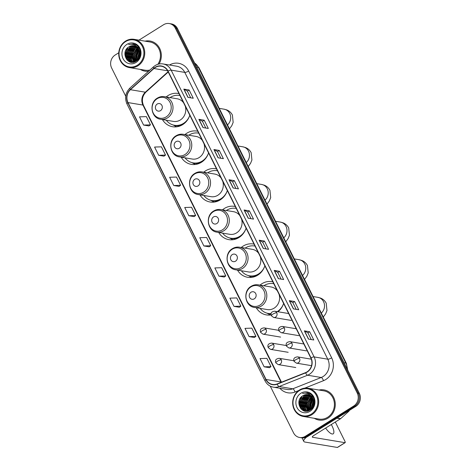 <?xml version="1.0" encoding="UTF-8"?>
<svg xmlns="http://www.w3.org/2000/svg" width="471" height="471" viewBox="0 0 471 471"><rect width="100%" height="100%" fill="white"/><g stroke="black" fill="none" stroke-linecap="round" stroke-linejoin="round"><path stroke-width="0.71" d="M272.833 281.805A16.874 15.278 -80.5 0 0 271.967 281.629A16.874 15.278 -80.5 0 0 261.935 283.713A16.874 15.278 -80.5 0 0 260.016 285.126M256.248 307.734A16.874 15.278 -80.5 0 0 266.421 314.916A16.874 15.278 -80.5 0 0 271.072 314.905M254.069 244.166A16.874 15.278 -80.5 0 0 253.204 243.996A16.874 15.278 -80.5 0 0 243.171 246.08A16.874 15.278 -80.5 0 0 241.252 247.493M237.484 270.101A16.874 15.278 -80.5 0 0 247.658 277.284A16.874 15.278 -80.5 0 0 257.69 275.199A16.874 15.278 -80.5 0 0 264.855 265.803M235.306 206.534A16.874 15.278 -80.5 0 0 234.44 206.363A16.874 15.278 -80.5 0 0 224.408 208.447A16.874 15.278 -80.5 0 0 222.489 209.854M218.721 232.468A16.874 15.278 -80.5 0 0 228.894 239.645A16.874 15.278 -80.5 0 0 238.927 237.561A16.874 15.278 -80.5 0 0 246.092 228.17M216.542 168.901A16.874 15.278 -80.5 0 0 215.677 168.724A16.874 15.278 -80.5 0 0 205.639 170.808A16.874 15.278 -80.5 0 0 203.725 172.221M199.957 194.829A16.874 15.278 -80.5 0 0 210.125 202.012A16.874 15.278 -80.5 0 0 220.157 199.928A16.874 15.278 -80.5 0 0 227.328 190.531M197.779 131.262A16.874 15.278 -80.5 0 0 196.907 131.091A16.874 15.278 -80.5 0 0 186.875 133.175A16.874 15.278 -80.5 0 0 184.962 134.582M181.194 157.196A16.874 15.278 -80.5 0 0 191.361 164.379A16.874 15.278 -80.5 0 0 201.394 162.295A16.874 15.278 -80.5 0 0 208.565 152.898M179.015 93.629A16.874 15.278 -80.5 0 0 178.144 93.452A16.874 15.278 -80.5 0 0 168.112 95.536A16.874 15.278 -80.5 0 0 166.192 96.949M162.424 119.557A16.874 15.278 -80.5 0 0 172.598 126.74A16.874 15.278 -80.5 0 0 182.63 124.656A16.874 15.278 -80.5 0 0 189.801 115.26M277.972 311.755A16.874 15.278 -80.5 0 0 283.619 303.436M270.26 386.138L293.545 432.849A9.55 8.649 -80.5 0 0 299.615 437.488L301.746 437.842A9.55 8.649 -80.5 0 0 307.428 436.664L355.811 406.385A9.55 8.649 -80.5 0 0 359.344 393.362L177.455 28.543A9.55 8.649 -80.5 0 0 171.385 23.903L170.319 23.727A9.55 8.649 -80.5 0 1 176.389 28.366A9.55 8.649 -80.5 0 0 170.319 23.727L169.254 23.55A9.55 8.649 -80.5 0 0 163.572 24.727L138.957 40.135M299.615 437.488A9.55 8.649 -80.5 0 0 305.296 436.305L353.68 406.026A9.55 8.649 -80.5 0 0 357.212 393.002L358.278 393.185L176.389 28.366L358.278 393.185A9.55 8.649 -80.5 0 1 354.745 406.202A9.55 8.649 -80.5 0 0 358.278 393.185L359.344 393.362M305.296 436.305L306.362 436.482L354.745 406.202L306.362 436.482A9.55 8.649 -80.5 0 1 300.681 437.665A9.55 8.649 -80.5 0 0 306.362 436.482L307.428 436.664M140.358 69.42A15.284 13.836 -80.5 0 0 144.95 71.15A15.284 13.836 -80.5 0 0 148.595 71.221A15.284 13.836 -80.5 0 1 144.95 71.15A15.284 13.836 -80.5 0 1 140.358 69.42M314.304 418.301A15.284 13.836 -80.5 0 0 318.896 420.032A15.284 13.836 -80.5 0 0 327.981 418.148A15.284 13.836 -80.5 0 0 335.117 402.11A15.284 13.836 -80.5 0 0 323.918 389.888A15.284 13.836 -80.5 0 0 319.014 390.035A15.284 13.836 -80.5 0 1 323.918 389.888L323.918 389.888A15.284 13.836 -80.5 0 1 335.117 402.11A15.284 13.836 -80.5 0 1 327.981 418.148A15.284 13.836 -80.5 0 1 318.896 420.032A15.284 13.836 -80.5 0 1 314.304 418.301M155.289 67.494A10.185 9.226 99.5 0 1 161.347 66.234A10.185 9.226 99.5 0 1 167.823 71.186L310.813 357.984A10.185 9.226 99.5 0 1 305.567 372.626L277.131 383.936A10.185 9.226 99.5 0 1 272.55 384.442A10.185 9.226 99.5 0 1 266.08 379.496L128.012 102.578A10.185 9.226 99.5 0 1 130.432 89.708L153.94 68.513A10.185 9.226 99.5 0 1 155.289 67.494M155.183 67.271A10.444 9.455 -80.5 0 0 153.799 68.319L130.29 89.514A10.444 9.455 -80.5 0 0 127.812 102.707L265.874 379.62A10.444 9.455 -80.5 0 0 277.201 384.177L305.638 372.861A10.444 9.455 -80.5 0 0 311.019 357.854L168.029 71.056A10.444 9.455 -80.5 0 0 155.183 67.271M308.458 339.096L313.786 339.985L309.677 331.743L304.348 330.854L308.458 339.096M311.249 339.562L307.893 332.838L304.502 330.907A2.549 0.677 153.5 0 0 304.348 330.854M307.904 332.856L309.677 331.743M293.392 308.882L298.72 309.765L294.611 301.528L289.282 300.639L293.392 308.882M296.182 309.347L292.827 302.623L289.435 300.686A2.549 0.677 153.5 0 0 289.282 300.639M292.838 302.635L294.611 301.528M278.326 278.661L283.654 279.55L279.544 271.308L274.216 270.419L278.326 278.661M281.116 279.126L277.76 272.403L274.369 270.472A2.549 0.677 153.5 0 0 274.216 270.419M277.772 272.421L279.544 271.308M263.26 248.441L268.588 249.33L264.478 241.087L259.15 240.204L263.26 248.441M266.05 248.906L262.694 242.182L259.303 240.251A2.549 0.677 153.5 0 0 259.15 240.204M262.706 242.2L264.478 241.087M187.929 97.356L193.257 98.239L189.148 90.002L183.82 89.113L187.929 97.356M190.72 97.815L187.364 91.091L183.973 89.16A2.549 0.677 153.5 0 0 183.82 89.113M187.376 91.109L189.148 90.002M202.995 127.57L208.323 128.459L204.214 120.217L198.886 119.328L202.995 127.57M205.786 128.035L202.43 121.312L199.039 119.381A2.549 0.677 153.5 0 0 198.886 119.328M202.442 121.33L204.214 120.217M218.061 157.791L223.389 158.68L219.28 150.437L213.952 149.548L218.061 157.791M220.852 158.256L217.496 151.532L214.105 149.595A2.549 0.677 153.5 0 0 213.952 149.548M217.508 151.544L219.28 150.437M233.127 188.006L238.456 188.895L234.346 180.652L229.018 179.769L233.127 188.006M235.918 188.471L232.562 181.747L229.171 179.816A2.549 0.677 153.5 0 0 229.018 179.769M232.574 181.765L234.346 180.652M248.193 218.226L253.522 219.115L249.412 210.873L244.084 209.984L248.193 218.226M250.984 218.691L247.628 211.968L244.237 210.037A2.549 0.677 153.5 0 0 244.084 209.984M247.64 211.985L249.412 210.873M159.086 63.997A15.284 13.836 -80.5 0 0 149.972 41.006A15.284 13.836 -80.5 0 0 145.068 41.154A15.284 13.836 -80.5 0 1 149.972 41.006A15.284 13.836 -80.5 0 1 159.086 63.997M357.212 393.002L175.324 28.189A9.55 8.649 -80.5 0 0 169.254 23.55M118.774 52.764L115.189 55.007A9.55 8.649 -80.5 0 0 111.656 68.03L125.704 96.202M234.016 306.391L240.858 306.162L236.748 297.925L229.907 298.149L234.016 306.391L239.327 307.245M249.082 336.612L255.924 336.382L251.814 328.14L244.973 328.369L249.082 336.612L254.393 337.466M264.149 366.827L270.99 366.603L266.88 358.36L260.039 358.584L264.149 366.827L269.459 367.68M188.818 215.736L195.659 215.512L191.55 207.269L184.709 207.493L188.818 215.736L194.129 216.589M173.752 185.521L180.593 185.291L176.484 177.049L169.642 177.279L173.752 185.521L179.062 186.375M158.686 155.3L165.527 155.071L161.418 146.834L154.576 147.058L158.686 155.3L163.996 156.154M143.62 125.08L150.461 124.856L146.351 116.614L139.51 116.843L143.62 125.08L148.93 125.934M218.95 276.171L225.792 275.947L221.682 267.705L214.841 267.934L218.95 276.171L224.261 277.025M203.884 245.956L210.725 245.727L206.616 237.484L199.775 237.714L203.884 245.956L209.195 246.81M210.725 245.727L209.159 246.833M195.659 215.512L194.093 216.613M180.593 185.291L179.027 186.398M165.527 155.071L163.961 156.178M150.461 124.856L148.895 125.963M225.792 275.947L224.225 277.054M240.858 306.162L239.292 307.269M255.924 336.382L254.358 337.489M270.99 366.603L269.424 367.704M137.367 65.228A13.688 12.399 -80.5 0 0 142.425 46.558A13.688 12.399 -80.5 0 0 125.586 41.601A13.688 12.399 -80.5 0 0 120.523 60.264A13.688 12.399 -80.5 0 0 137.367 65.228M137.903 65.822A14.324 12.976 -80.5 0 0 144.597 50.786A14.324 12.976 -80.5 0 0 134.1 39.328A14.324 12.976 -80.5 0 0 125.58 41.095A14.324 12.976 -80.5 0 0 118.886 56.126A14.324 12.976 -80.5 0 0 129.39 67.588A14.324 12.976 -80.5 0 0 137.903 65.822M157.85 64.309A14.324 12.976 -80.5 0 0 149.813 41.948L134.1 39.328M139.41 56.438L139.887 53.576M138.386 58.469L138.091 55.737L139.581 51.298M138.615 58.121L138.421 55.79L139.681 51.716M137.526 59.511L136.755 55.513L139.11 50.008M137.738 59.293L137.09 55.572L139.233 50.291M136.725 60.217L135.424 55.29L138.598 49.037M136.92 60.064L135.76 55.348L138.727 49.261M135.954 60.73L134.094 55.072L138.056 48.26M136.143 60.618L134.423 55.125L138.197 48.436M135.206 61.1L132.763 54.848L136.784 48.001L137.491 47.624M135.395 61.018L133.093 54.901L137.632 47.771M135.065 61.719L134.635 61.46M134.482 61.354L131.427 54.624L135.454 47.777L136.902 47.106M135.201 61.66L134.812 61.413M134.659 61.301L131.762 54.683L135.783 47.836L137.049 47.224M134.406 61.819L133.929 61.601M133.77 61.518L130.096 54.406L134.117 47.559L136.302 46.676M134.576 61.807L134.105 61.571M133.947 61.483L130.432 54.459L134.453 47.612L136.455 46.776M133.723 61.819L133.234 61.66M133.075 61.595L131.968 61.012L128.766 54.183L132.787 47.336L135.683 46.329M133.894 61.825L133.405 61.654M133.246 61.583L132.298 61.071L129.095 54.236L133.122 47.388L135.842 46.411M134.971 61.76L132.551 61.642M132.392 61.595L130.632 60.788L127.429 53.959L131.456 47.112L135.053 46.058M134.671 61.878L132.722 61.654M132.557 61.601L130.967 60.847L127.765 54.018L131.786 47.171L135.212 46.123M138.916 49.608A7.96 7.206 -80.5 0 0 133.858 45.74A7.96 7.206 -80.5 0 0 129.125 46.723C119.834 51.616 127.635 67.006 135.984 61.259C142.195 57.957 141.671 46.953 135.212 44.445L133.417 43.921L128.612 44.598C133.275 43.556 136.708 45.228 138.916 49.608C140.729 54.035 139.858 57.668 136.307 60.518L131.715 61.524L129.301 60.571L126.098 53.735L130.126 46.888L134.418 45.858M136.637 60.571L132.051 61.577L129.637 60.624L126.434 53.794L130.455 46.947L134.576 45.905M138.221 48.16L138.78 47.865M138.45 48.277L138.927 48.013M137.738 47.512L138.186 47.341M137.85 47.665L138.333 47.465M137.402 47.106L137.726 47.012M129.125 46.723L133.929 45.752M126.958 44.351A10.503 9.514 -80.5 0 0 123.072 58.675A10.503 9.514 -80.5 0 0 135.995 62.478A10.503 9.514 -80.5 0 0 139.881 48.154A10.503 9.514 -80.5 0 0 126.958 44.351M129.39 67.588L145.109 70.208A14.324 12.976 -80.5 0 0 149.937 70.014M128.612 44.598L133.405 43.921M127.529 60.523L125.451 53.894L128.03 47.465M130.114 61.989L127.953 59.387M127.4 58.174L126.781 54.118L129.178 47.907M131.533 62.278L130.314 61.112M130.179 60.942L129.284 59.611M128.736 58.398L128.118 54.336L130.508 48.124M130.067 58.622L129.448 54.559L131.845 48.348M131.397 58.84L130.779 54.783L133.175 48.572M132.728 59.063L132.11 55.007L134.506 48.796M136.725 59.729L136.107 55.672L138.503 49.461M138.821 57.762L138.774 56.114L139.763 52.122M126.964 59.97L125.286 53.865L127.323 48.113M129.89 61.913L127.535 58.857M126.899 57.062L126.617 54.088L128.295 48.86M131.38 62.26L130.084 61.012M129.919 60.8L128.866 59.081M128.23 57.285L127.947 54.312L129.625 49.078M129.566 57.503L129.284 54.53L130.956 49.302M130.897 57.727L130.614 54.754L132.292 49.526M132.227 57.951L131.945 54.977L133.623 49.743M136.225 58.616L135.942 55.643L137.62 50.415M138.686 57.998L138.604 56.084L139.71 51.851M160.499 110.644A3.821 3.462 -80.5 0 0 161.912 105.433A3.821 3.462 -80.5 0 0 157.208 104.05A3.821 3.462 -80.5 0 0 155.795 109.26A3.821 3.462 -80.5 0 0 160.499 110.644M160.717 119.275A11.463 10.38 -80.5 0 0 167.535 117.862A11.463 10.38 -80.5 0 0 172.886 105.834A11.463 10.38 -80.5 0 0 164.485 96.667C161.965 96.272 159.587 96.761 157.355 98.127C148.701 102.896 151.085 118.233 160.717 119.275L173.487 121.4A11.463 10.38 -80.5 0 0 180.305 119.987A11.463 10.38 -80.5 0 0 185.244 106.128M183.566 102.76A11.463 10.38 -80.5 0 0 177.255 98.792L164.485 96.667M166.275 120.199A15.125 13.694 -80.5 0 0 174.488 125.28A15.125 13.694 -80.5 0 0 183.478 123.414A15.125 13.694 -80.5 0 0 189.613 115.813M179.969 95.542A15.125 13.694 -80.5 0 0 179.457 95.448A15.125 13.694 -80.5 0 0 170.467 97.314A15.125 13.694 -80.5 0 0 170.043 97.591M174.488 125.28L175.018 125.368A15.125 13.694 -80.5 0 0 184.008 123.502A15.125 13.694 -80.5 0 0 185.144 122.713M176.719 126.811A16.556 14.99 99.5 0 1 174.988 125.987L173.24 125.009M179.263 148.277A3.821 3.462 -80.5 0 0 180.676 143.066A3.821 3.462 -80.5 0 0 175.977 141.683A3.821 3.462 -80.5 0 0 174.564 146.893A3.821 3.462 -80.5 0 0 179.263 148.277M179.48 156.908A11.463 10.38 -80.5 0 0 186.298 155.495A11.463 10.38 -80.5 0 0 191.65 143.467A11.463 10.38 -80.5 0 0 183.248 134.3C180.729 133.911 178.35 134.394 176.119 135.766C167.464 140.529 169.848 155.866 179.48 156.908L192.25 159.039A11.463 10.38 -80.5 0 0 199.068 157.62A11.463 10.38 -80.5 0 0 204.008 143.761M202.33 140.399A11.463 10.38 -80.5 0 0 196.018 136.425L183.248 134.3M185.038 157.838A15.125 13.694 -80.5 0 0 193.251 162.919A15.125 13.694 -80.5 0 0 202.242 161.047A15.125 13.694 -80.5 0 0 208.376 153.452M198.22 133.081L198.727 133.169A15.125 13.694 -80.5 0 0 198.22 133.081A15.125 13.694 -80.5 0 0 189.23 134.953A15.125 13.694 -80.5 0 0 188.806 135.224M193.251 162.919L193.781 163.007A15.125 13.694 -80.5 0 0 202.771 161.135A15.125 13.694 -80.5 0 0 203.908 160.346M195.483 164.444A16.556 14.99 99.5 0 1 193.752 163.625L192.003 162.642M198.026 185.91A3.821 3.462 -80.5 0 0 199.439 180.705A3.821 3.462 -80.5 0 0 194.741 179.321A3.821 3.462 -80.5 0 0 193.328 184.526A3.821 3.462 -80.5 0 0 198.026 185.91M198.25 194.547A11.463 10.38 -80.5 0 0 205.062 193.128A11.463 10.38 -80.5 0 0 210.413 181.105A11.463 10.38 -80.5 0 0 202.018 171.933C199.492 171.544 197.114 172.033 194.882 173.399C186.228 178.168 188.612 193.504 198.25 194.547L211.014 196.672A11.463 10.38 -80.5 0 0 217.832 195.259A11.463 10.38 -80.5 0 0 222.771 181.4M221.093 178.032A11.463 10.38 -80.5 0 0 214.782 174.064L202.018 171.933M203.802 195.471A15.125 13.694 -80.5 0 0 212.015 200.552A15.125 13.694 -80.5 0 0 221.005 198.685A15.125 13.694 -80.5 0 0 227.14 191.085M217.496 170.814A15.125 13.694 -80.5 0 0 216.984 170.72A15.125 13.694 -80.5 0 0 207.994 172.586A15.125 13.694 -80.5 0 0 207.57 172.863M212.015 200.552L212.545 200.64A15.125 13.694 -80.5 0 0 221.541 198.774A15.125 13.694 -80.5 0 0 222.671 197.985M214.252 202.077A16.556 14.99 99.5 0 1 212.515 201.258L210.767 200.275M216.79 223.548A3.821 3.462 -80.5 0 0 218.203 218.338A3.821 3.462 -80.5 0 0 213.504 216.954A3.821 3.462 -80.5 0 0 212.091 222.165A3.821 3.462 -80.5 0 0 216.79 223.548M217.013 232.179A11.463 10.38 -80.5 0 0 223.825 230.766A11.463 10.38 -80.5 0 0 229.177 218.738A11.463 10.38 -80.5 0 0 220.781 209.571C218.256 209.177 215.877 209.666 213.646 211.037C204.991 215.8 207.381 231.137 217.013 232.179L229.783 234.311A11.463 10.38 -80.5 0 0 236.595 232.892A11.463 10.38 -80.5 0 0 241.541 219.033M239.857 215.665A11.463 10.38 -80.5 0 0 233.551 211.697L220.781 209.571M222.565 233.11A15.125 13.694 -80.5 0 0 230.778 238.185A15.125 13.694 -80.5 0 0 239.768 236.318A15.125 13.694 -80.5 0 0 245.903 228.723M235.747 208.353L236.254 208.435A15.125 13.694 -80.5 0 0 235.747 208.353A15.125 13.694 -80.5 0 0 226.757 210.219A15.125 13.694 -80.5 0 0 226.333 210.496M230.778 238.185L231.308 238.273A15.125 13.694 -80.5 0 0 240.304 236.407A15.125 13.694 -80.5 0 0 241.435 235.618M233.015 239.715A16.556 14.99 99.5 0 1 231.279 238.891L229.536 237.914M235.553 261.181A3.821 3.462 -80.5 0 0 236.966 255.977A3.821 3.462 -80.5 0 0 232.268 254.587A3.821 3.462 -80.5 0 0 230.855 259.798A3.821 3.462 -80.5 0 0 235.553 261.181M235.777 269.818A11.463 10.38 -80.5 0 0 242.589 268.399A11.463 10.38 -80.5 0 0 247.946 256.377A11.463 10.38 -80.5 0 0 239.545 247.204C237.019 246.816 234.646 247.304 232.409 248.67C223.754 253.439 226.145 268.77 235.777 269.818L248.547 271.944A11.463 10.38 -80.5 0 0 255.359 270.531A11.463 10.38 -80.5 0 0 260.304 256.671M258.626 253.304A11.463 10.38 -80.5 0 0 252.315 249.336L239.545 247.204M241.335 270.743A15.125 13.694 -80.5 0 0 249.542 275.823A15.125 13.694 -80.5 0 0 258.532 273.951A15.125 13.694 -80.5 0 0 264.667 266.356M255.023 246.086A15.125 13.694 -80.5 0 0 254.511 245.992A15.125 13.694 -80.5 0 0 245.521 247.858A15.125 13.694 -80.5 0 0 245.097 248.135M249.542 275.823L250.077 275.912A15.125 13.694 -80.5 0 0 259.068 274.045A15.125 13.694 -80.5 0 0 260.198 273.257M251.779 277.348A16.556 14.99 99.5 0 1 250.042 276.53L248.299 275.547M254.316 298.82A3.821 3.462 -80.5 0 0 255.729 293.61A3.821 3.462 -80.5 0 0 251.031 292.226A3.821 3.462 -80.5 0 0 249.618 297.436A3.821 3.462 -80.5 0 0 254.316 298.82M254.54 307.451A11.463 10.38 -80.5 0 0 261.352 306.038A11.463 10.38 -80.5 0 0 266.71 294.01A11.463 10.38 -80.5 0 0 258.308 284.843C255.788 284.449 253.41 284.937 251.173 286.303C242.518 291.072 244.908 306.409 254.54 307.451L267.31 309.582A11.463 10.38 -80.5 0 0 274.122 308.164A11.463 10.38 -80.5 0 0 279.067 294.304M277.39 290.937A11.463 10.38 -80.5 0 0 271.078 286.969L258.308 284.843M277.231 311.631A15.125 13.694 -80.5 0 0 277.295 311.59A15.125 13.694 -80.5 0 0 283.43 303.989M273.28 283.624L273.786 283.707A15.125 13.694 -80.5 0 0 273.28 283.624A15.125 13.694 -80.5 0 0 264.284 285.491A15.125 13.694 -80.5 0 0 263.866 285.767M277.76 311.72A15.125 13.694 -80.5 0 0 277.831 311.678A15.125 13.694 -80.5 0 0 278.962 310.889M260.098 308.375A15.125 13.694 -80.5 0 0 268.305 313.456L268.841 313.545A15.125 13.694 -80.5 0 0 271.09 313.715M268.305 313.456A15.125 13.694 -80.5 0 0 271.113 313.604M270.542 314.987A16.556 14.99 99.5 0 1 268.811 314.163L267.063 313.186M325.632 428.074A10.185 3.374 58 0 0 333.18 433.826A10.185 3.374 58 0 0 332.037 425.902A10.185 3.374 58 0 0 331.301 424.524M306.509 437.165A12.735 3.379 153.5 0 0 303.771 441.362A12.735 3.379 153.5 0 0 304.978 442.057L337.348 447.45L344.99 442.669L312.62 437.276A3.185 0.842 -26.5 0 1 312.314 437.1A3.185 0.842 -26.5 0 1 313.833 435.457L340.462 418.796L336.918 418.207M344.99 442.669A1.59 0.53 58 0 0 345.149 442.646L337.507 447.426A1.59 0.53 -122 0 1 337.348 447.45M345.149 442.646A1.59 0.53 58 0 0 344.972 441.409L335.305 422.022M349.335 410.435A1.59 1.442 99.5 0 1 348.84 411.271L340.674 418.637A1.59 1.442 99.5 0 1 340.462 418.796M311.313 414.109A13.688 12.399 -80.5 0 0 316.371 395.44A13.688 12.399 -80.5 0 0 299.532 390.483A13.688 12.399 -80.5 0 0 294.469 409.146A13.688 12.399 -80.5 0 0 311.313 414.109M311.849 414.704A14.324 12.976 -80.5 0 0 318.543 399.667A14.324 12.976 -80.5 0 0 308.046 388.21A14.324 12.976 -80.5 0 0 299.527 389.976A14.324 12.976 -80.5 0 0 292.832 405.007A14.324 12.976 -80.5 0 0 303.336 416.47A14.324 12.976 -80.5 0 0 311.849 414.704M303.336 416.47L319.055 419.09A14.324 12.976 -80.5 0 0 327.569 417.324A14.324 12.976 -80.5 0 0 334.263 402.287A14.324 12.976 -80.5 0 0 323.76 390.83L308.046 388.21M313.356 405.319L313.833 402.458M312.332 407.356L312.038 404.618L313.527 400.185M312.561 407.003L312.367 404.671L313.627 400.597M311.472 408.392L310.701 404.395L313.056 398.89M311.684 408.174L311.037 404.454L313.18 399.173M310.672 409.105L309.37 404.171L312.544 397.918M310.866 408.946L309.706 404.23L312.673 398.142M309.9 409.611L308.04 403.953L312.002 397.141M310.089 409.499L308.37 404.006L312.143 397.318M309.153 409.982L306.703 403.729L310.73 396.882L311.437 396.505M309.341 409.9L307.039 403.782L311.578 396.653M309.011 410.6L308.582 410.341M308.428 410.235L305.373 403.506L309.4 396.659L310.848 395.987M309.147 410.541L308.758 410.294M308.605 410.182L305.708 403.565L309.73 396.717L310.995 396.105M308.352 410.7L307.875 410.482M307.716 410.4L304.042 403.288L308.063 396.441L310.248 395.558M308.523 410.688L308.052 410.453M307.893 410.365L304.378 403.341L308.399 396.494L310.401 395.658M307.669 410.7L307.18 410.541M307.021 410.477L305.915 409.894L302.712 403.064L306.733 396.217L309.63 395.216M307.84 410.706L307.351 410.535M307.192 410.465L306.244 409.953L303.041 403.117L307.068 396.27L309.788 395.293M308.917 410.641L306.497 410.524M306.338 410.477L304.578 409.67L301.375 402.84L305.402 395.993L309 394.945M308.617 410.759L306.668 410.535M306.503 410.488L304.914 409.729L301.711 402.899L305.732 396.052L309.159 395.004M312.862 398.49A7.96 7.206 -80.5 0 0 307.804 394.621A7.96 7.206 -80.5 0 0 303.071 395.605C293.78 400.497 301.581 415.887 309.93 410.141C316.141 406.838 315.617 395.834 309.159 393.326L307.363 392.802L302.559 393.479C307.222 392.437 310.654 394.109 312.862 398.49C314.675 402.917 313.804 406.55 310.254 409.399L305.661 410.406L303.247 409.452L300.045 402.623L304.072 395.775L308.364 394.739M310.583 409.452L305.997 410.459L303.583 409.505L300.38 402.676L304.401 395.828L308.523 394.786M312.167 397.041L312.726 396.747M312.397 397.159L312.874 396.894M311.684 396.399L312.132 396.223M311.796 396.547L312.279 396.347M311.349 395.987L311.672 395.893M303.071 395.605L307.875 394.633M300.904 393.232A10.503 9.514 -80.5 0 0 297.018 407.556A10.503 9.514 -80.5 0 0 309.942 411.36A10.503 9.514 -80.5 0 0 313.827 397.035A10.503 9.514 -80.5 0 0 300.904 393.232M302.559 393.479L307.351 392.802M301.475 409.405L299.397 402.776L301.976 396.352M304.06 410.871L301.899 408.275M301.346 407.056L300.728 402.999L303.124 396.788M305.479 411.159L304.26 409.994M304.125 409.829L303.23 408.492M302.682 407.28L302.064 403.217L304.454 397.012M304.013 407.503L303.395 403.441L305.791 397.23M305.343 407.727L304.725 403.665L307.121 397.453M306.674 407.945L306.056 403.888L308.452 397.677M310.672 408.61L310.053 404.554L312.45 398.342M312.768 406.65L312.72 404.995L313.71 401.004M300.91 408.852L299.232 402.746L301.269 396.994M303.836 410.794L301.481 407.739M300.845 405.943L300.563 402.97L302.241 397.742M305.326 411.142L304.03 409.894M303.866 409.682L302.812 407.963M302.176 406.167L301.893 403.194L303.571 397.96M303.512 406.385L303.23 403.412L304.902 398.183M304.843 406.608L304.56 403.635L306.238 398.407M306.174 406.832L305.891 403.859L307.569 398.625M310.171 407.497L309.889 404.524L311.567 399.296M312.632 406.885L312.55 404.966L313.657 400.733M347.139 368.887A12.735 11.534 -80.5 0 0 345.761 362.994L198.385 67.406A12.735 11.534 -80.5 0 0 194.629 62.996M196.684 67.117L198.385 67.406A6.364 1.69 -26.5 0 1 198.992 67.747L346.368 363.335A6.364 1.69 -26.5 0 0 345.761 362.994L344.06 362.711M177.455 28.543L175.324 28.189M355.811 406.385L353.68 406.026M169.489 65.01A15.92 14.413 99.5 0 1 188.659 71.021L331.649 357.819A3.185 0.842 -26.5 0 1 327.775 359.19L184.779 72.393A12.735 11.534 -80.5 0 0 176.69 66.211L163.048 63.938A12.735 11.534 99.5 0 1 171.138 70.12A3.185 0.842 153.5 0 0 168.029 71.056M331.649 357.819A15.92 14.413 99.5 0 1 325.767 379.526A15.92 14.413 99.5 0 1 323.453 380.698L304.802 388.122M323.065 376.559A12.735 11.534 -80.5 0 0 327.775 359.19L314.133 356.918A12.735 11.534 99.5 0 1 307.569 375.222L279.132 386.538A12.735 11.534 99.5 0 1 273.416 387.168L287.057 389.44A12.735 11.534 -80.5 0 0 292.774 388.81L321.21 377.495A12.735 11.534 -80.5 0 0 323.065 376.559M163.048 63.938C160.258 63.503 157.626 64.044 155.153 65.557L153.446 66.847A3.185 0.889 48 0 0 153.799 68.319M153.446 66.847L129.937 88.042C125.463 92.657 124.468 97.944 126.952 103.897A3.185 0.842 -26.5 0 1 127.812 102.707M265.874 379.62A3.185 0.842 153.5 0 0 265.02 380.809C266.869 384.33 269.665 386.45 273.416 387.168M277.201 384.177A3.185 1.183 68.3 0 0 279.132 386.538L292.774 388.81A3.185 1.183 -111.7 0 1 295.011 392.013A15.92 14.413 99.5 0 1 279.856 388.245M129.937 88.042A3.185 0.889 48 0 0 130.29 89.514M305.638 372.861A3.185 1.183 68.3 0 0 307.569 375.222L321.21 377.495A3.185 1.183 -111.7 0 1 323.453 380.698M311.019 357.854A3.185 0.842 -26.5 0 1 314.133 356.918L171.138 70.12L184.779 72.393A3.185 0.842 -26.5 0 0 188.659 71.021M298.673 390.559L295.011 392.013M266.08 379.496L280.999 381.981A10.185 9.226 -80.5 0 0 281.181 382.328M153.94 68.513L167.617 70.791M130.432 89.708L145.351 92.192A10.185 9.226 -80.5 0 0 142.931 105.062L280.999 381.981A5.729 1.519 -26.5 0 1 281.481 382.205M168.082 71.704L145.351 92.192A5.729 1.607 -132 0 0 145.963 92.081C142.283 95.943 141.453 100.376 143.478 105.374L281.499 382.199M128.012 102.578L142.931 105.062A5.729 1.519 -26.5 0 1 143.478 105.374M248.335 218.25L244.237 210.037M233.269 188.029L229.171 179.816M218.203 157.814L214.105 149.595M203.136 127.594L199.039 119.381M188.07 97.379L183.973 89.16M263.401 248.464L259.303 240.251M278.467 278.685L274.369 270.472M293.533 308.905L289.435 300.686M308.599 339.12L304.502 330.907M219.245 108.371L224.072 109.178A8.914 8.072 99.5 0 1 229.742 113.505A8.914 8.072 99.5 0 1 227.481 124.897M166.192 116.896A10.527 9.532 -80.5 0 0 170.084 102.543A10.527 9.532 -80.5 0 0 157.131 98.727A10.527 9.532 -80.5 0 0 153.24 113.081A10.527 9.532 -80.5 0 0 166.192 116.896M174.064 125.204A15.266 13.824 -80.5 0 0 181.282 125.41M238.008 146.004L242.842 146.811A8.914 8.072 99.5 0 1 248.505 151.144A8.914 8.072 99.5 0 1 246.245 162.53M184.956 154.535A10.527 9.532 -80.5 0 0 188.847 140.175A10.527 9.532 -80.5 0 0 175.895 136.366A10.527 9.532 -80.5 0 0 172.003 150.72A10.527 9.532 -80.5 0 0 184.956 154.535M192.827 162.836A15.266 13.824 -80.5 0 0 200.045 163.048M256.772 183.643L261.605 184.449A8.914 8.072 99.5 0 1 267.269 188.777A8.914 8.072 99.5 0 1 265.008 200.163M203.719 192.168A10.527 9.532 -80.5 0 0 207.611 177.814A10.527 9.532 -80.5 0 0 194.658 173.999A10.527 9.532 -80.5 0 0 190.767 188.353A10.527 9.532 -80.5 0 0 203.719 192.168M211.591 200.475A15.266 13.824 -80.5 0 0 218.809 200.681M275.535 221.276L280.369 222.082A8.914 8.072 99.5 0 1 286.032 226.416A8.914 8.072 99.5 0 1 283.777 237.802M222.483 229.807A10.527 9.532 -80.5 0 0 226.374 215.447A10.527 9.532 -80.5 0 0 213.422 211.632A10.527 9.532 -80.5 0 0 209.53 225.992A10.527 9.532 -80.5 0 0 222.483 229.807M230.36 238.108A15.266 13.824 -80.5 0 0 237.572 238.314M294.298 258.915L299.132 259.715A8.914 8.072 99.5 0 1 304.796 264.048A8.914 8.072 99.5 0 1 302.541 275.435M241.246 267.44A10.527 9.532 -80.5 0 0 245.138 253.086A10.527 9.532 -80.5 0 0 232.185 249.271A10.527 9.532 -80.5 0 0 228.294 263.625A10.527 9.532 -80.5 0 0 241.246 267.44M249.124 275.747A15.266 13.824 -80.5 0 0 256.342 275.953M313.068 296.547L317.896 297.354A8.914 8.072 99.5 0 1 323.559 301.681A8.914 8.072 99.5 0 1 321.304 313.074M260.01 305.073A10.527 9.532 -80.5 0 0 263.901 290.719A10.527 9.532 -80.5 0 0 250.955 286.904A10.527 9.532 -80.5 0 0 247.063 301.257A10.527 9.532 -80.5 0 0 260.01 305.073M267.887 313.38A15.266 13.824 -80.5 0 0 271.043 313.992M276.754 312.762A3.185 2.885 -80.5 0 0 274.734 311.213C271.443 311.619 270.319 313.138 271.361 315.776A3.185 0.842 -26.5 0 1 272.874 314.133A3.185 0.842 153.5 0 1 276.754 312.762A3.185 2.885 -80.5 0 1 275.576 317.101A3.185 2.885 -80.5 0 1 273.686 317.495L271.361 315.776M284.343 327.981A3.185 2.885 -80.5 0 0 282.317 326.432C279.032 326.839 277.908 328.358 278.95 330.995A3.185 0.842 -26.5 0 1 280.463 329.353A3.185 0.842 153.5 0 1 284.343 327.981A3.185 2.885 -80.5 0 1 283.165 332.32A3.185 2.885 -80.5 0 1 281.275 332.714L278.95 330.995M291.932 343.2A3.185 2.885 -80.5 0 0 289.906 341.652C286.621 342.058 285.497 343.577 286.533 346.214A3.185 0.842 -26.5 0 1 288.052 344.572A3.185 0.842 153.5 0 1 291.932 343.2A3.185 2.885 -80.5 0 1 290.754 347.539A3.185 2.885 -80.5 0 1 288.858 347.934L286.533 346.214M299.521 358.419A3.185 2.885 -80.5 0 0 297.495 356.871C294.204 357.277 293.08 358.796 294.122 361.434A3.185 0.842 -26.5 0 1 295.641 359.791A3.185 0.842 153.5 0 1 299.521 358.419A3.185 2.885 -80.5 0 1 298.343 362.758A3.185 2.885 -80.5 0 1 296.447 363.153L294.122 361.434M266.086 329.423A3.185 2.885 -80.5 0 0 264.06 327.875C260.775 328.281 259.651 329.8 260.687 332.438A3.185 0.842 -26.5 0 1 262.206 330.795A3.185 0.842 153.5 0 1 266.086 329.423A3.185 2.885 -80.5 0 1 264.908 333.762A3.185 2.885 -80.5 0 1 263.012 334.157L260.687 332.438M273.675 344.642A3.185 2.885 -80.5 0 0 271.649 343.094C268.358 343.5 267.234 345.019 268.276 347.657A3.185 0.842 -26.5 0 1 269.795 346.014A3.185 0.842 153.5 0 1 273.675 344.642A3.185 2.885 -80.5 0 1 272.497 348.982A3.185 2.885 -80.5 0 1 270.601 349.376L268.276 347.657M281.258 359.862A3.185 2.885 -80.5 0 0 279.238 358.313C275.947 358.719 274.823 360.238 275.865 362.876A3.185 0.842 -26.5 0 1 277.384 361.233A3.185 0.842 153.5 0 1 281.258 359.862A3.185 2.885 -80.5 0 1 280.08 364.201A3.185 2.885 -80.5 0 1 278.19 364.595L275.865 362.876M312.62 437.276L312.361 436.758M337.165 418.054L340.674 418.637M348.84 411.271L348.175 411.159M194.547 62.826L198.992 67.747M347.698 370.006L346.368 363.335M126.952 103.897L265.02 380.809M168.229 72.004L145.963 92.081M133.381 61.801L133.052 61.742M132.051 61.577L131.715 61.524M224.072 109.178L226.71 109.896C229.2 110.868 231.096 112.575 232.403 115.03L233.157 122.354L231.773 125.733L229.471 128.877M179.963 95.531L179.457 95.448M242.842 146.811L245.473 147.535C247.964 148.5 249.86 150.214 251.167 152.669L251.92 159.993L250.537 163.372L248.235 166.516M261.605 184.449L264.237 185.168C266.727 186.139 268.623 187.847 269.93 190.302L270.684 197.626L269.306 201.005L266.998 204.149M217.49 170.802L216.984 170.72M280.369 222.082L283 222.807C285.491 223.772 287.392 225.485 288.694 227.935L289.447 235.264L288.069 238.644L285.762 241.782M299.132 259.715L301.77 260.439C304.254 261.405 306.156 263.118 307.457 265.573L308.211 272.897L306.833 276.277L304.525 279.421M255.017 246.074L254.511 245.992M317.896 297.354L320.533 298.072C323.024 299.044 324.919 300.751 326.226 303.206L326.98 310.53L325.596 313.91L323.289 317.054M288.652 313.539L274.734 311.213M291.266 320.427L273.686 317.495M296.241 328.752L282.317 326.432M298.855 335.646L281.275 332.714M303.83 343.971L289.906 341.652M306.444 350.866L288.858 347.934M311.319 359.179L297.495 356.871M311.531 365.667L296.447 363.153M278.702 330.318L264.06 327.875M280.598 337.089L263.012 334.157M286.286 345.537L271.649 343.094M288.187 352.308L270.601 349.376M293.875 360.757L279.238 358.313M295.776 367.527L278.19 364.595M303.771 441.362L302.035 437.883M307.327 410.683L306.998 410.624M305.997 410.459L305.661 410.406"/></g></svg>
